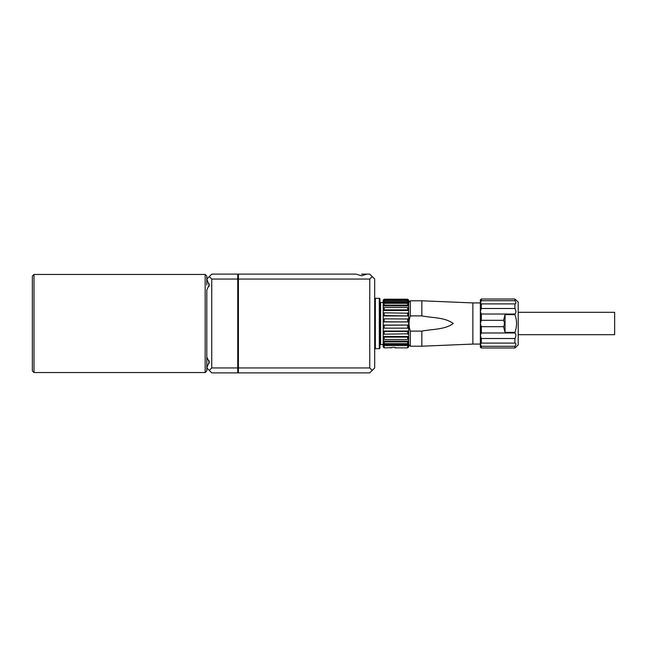 <?xml version="1.0" encoding="UTF-8"?>
<svg xmlns="http://www.w3.org/2000/svg" width="647" height="647" viewBox="0 0 647 647"><rect width="100%" height="100%" fill="white"/><g stroke="black" fill="none" stroke-linecap="round" stroke-linejoin="round"><path stroke-width="0.97" d="M518.207 334.693L614.65 334.693L614.65 312.307L518.207 312.307M408.686 302.432L410.335 300.79L421.852 300.79L421.852 315.882C432.212 318 444.707 317.167 453.256 323.5C444.707 329.833 432.212 329 421.852 331.118L421.852 346.21L410.335 346.21L408.686 344.568M410.335 300.79L410.335 315.882C408.597 320.961 408.597 326.039 410.335 331.118L421.852 331.118M410.335 331.118L410.335 346.21M515.902 310.989L515.902 311.652L515.902 310.989M384.164 325.206L383.178 325.077L383.178 321.923L408.686 321.923L408.686 325.077L384.164 325.206L384.164 328.142L383.178 328.013L383.178 325.077L408.686 325.077L408.686 331.054L407.699 331.434L384.164 331.434L384.164 334.175L383.178 333.795L383.178 331.054L408.686 331.054L408.686 341.106L407.699 341.891L384.164 341.891L384.164 343.694L383.178 342.902L383.178 341.106L408.686 341.106L408.686 346.873L407.699 347.86L407.699 345.619L408.686 344.527L383.178 344.527L383.178 342.902M480.349 344.075L472.876 344.075L472.876 302.925L421.852 300.79M480.349 302.925L472.876 302.925M472.876 344.075L421.852 346.21M514.915 332.979L514.915 332.364L505.04 332.364L505.04 314.636L514.915 314.636L514.915 314.021C516.201 312.695 516.201 310.851 514.915 308.498L514.915 303.896C516.201 303.718 516.201 302.65 514.915 300.701L514.915 299.019L518.207 302.1L518.207 344.9L514.915 347.981L515.902 347.196L514.915 347.981L481.336 347.981L481.336 346.299L514.915 346.299C516.201 344.35 516.201 343.282 514.915 343.104L481.336 343.104L481.336 338.502L514.915 338.502C516.201 336.149 516.201 334.305 514.915 332.979L481.336 332.979L480.349 335.348L481.336 338.502M384.164 341.891L383.178 341.106L383.178 338.874L384.164 339.473L407.699 339.473L407.699 337.127L384.164 337.127L384.164 339.473M384.164 347.86L383.178 346.873L383.178 344.527L384.164 345.619L384.164 347.86L391.734 347.633M407.699 347.86L395.026 347.86L396.676 347.803L393.384 347.35L390.092 347.803L391.734 347.803M384.164 343.694L407.699 343.694L407.699 341.891M407.699 343.694L408.686 342.902M384.164 345.619L407.699 345.619M408.637 300.127L408.686 301.381L407.699 300.467L384.164 300.467L384.164 301.607L383.178 302.521L383.178 300.572L384.059 300.572M408.686 300.184L407.699 299.205L384.164 299.205L383.234 300.127M407.804 300.572L408.686 300.572L407.699 299.205M384.164 300.467L383.178 301.381M383.178 338.874L383.178 336.521L408.686 336.521L407.699 337.127M407.699 339.473L408.686 338.874M383.178 310.479L383.178 302.521L408.686 302.521L408.686 304.098L407.699 303.306L384.164 303.306L384.164 305.109L383.178 305.894L408.686 305.894L408.686 308.126L407.699 307.527L384.164 307.527L384.164 309.873L383.178 310.479L408.686 310.479L408.686 313.205L384.164 312.825L384.164 315.566L383.178 315.946L408.686 315.946L408.686 318.987L384.164 318.858L384.164 321.794L383.178 321.923L383.178 310.479M384.164 307.527L383.178 308.126M384.164 303.306L383.178 304.098M384.164 305.109L407.699 305.109L407.699 303.306M407.699 305.109L408.686 305.894L408.686 304.098M384.164 309.873L407.699 309.873L407.699 307.527M408.686 318.987L408.686 321.923L384.164 321.794M407.699 321.794L407.699 318.858M384.164 318.858L383.178 318.987M408.686 313.205L408.686 315.946L384.164 315.566M407.699 315.566L407.699 312.825M384.164 312.825L383.178 313.205M407.699 309.873L408.686 310.479L408.686 308.126M384.164 328.142L407.699 328.142L407.699 325.206M384.164 337.127L383.178 336.521L383.178 333.795M408.686 333.795L384.164 334.175M407.699 334.175L407.699 331.434M384.164 331.434L383.178 331.054L383.178 328.013M407.699 328.142L408.686 328.013M408.686 301.381L408.686 302.521L407.699 301.607L384.164 301.607M407.699 301.607L407.699 300.467M407.699 299.585L384.164 299.585M384.164 299.205L383.178 300.184M410.335 315.882L421.852 315.882M481.336 347.981L480.349 347.196L481.336 347.981L514.915 347.981L514.915 346.299M514.915 343.104L514.915 338.502M480.349 347.196L480.349 344.026L481.336 346.299M481.336 343.104L480.349 344.026L480.349 323.5L481.336 326.695L481.336 332.979M505.04 332.364L503.601 326.695L481.336 326.695M503.601 326.695C504.628 324.568 504.628 322.432 503.601 320.305L481.336 320.305L480.349 323.5L480.349 311.652L481.336 314.021L514.915 314.021M514.915 314.636C517.082 320.548 517.082 326.452 514.915 332.364M503.601 320.305L505.04 314.636M481.336 320.305L481.336 314.021M514.915 308.498L481.336 308.498L481.336 303.896L514.915 303.896M481.336 308.498L480.349 311.652L480.349 302.974L481.336 303.896M514.915 299.019L481.336 299.019L481.336 300.701L480.349 302.974L480.349 299.804L481.336 299.019M514.915 300.701L481.336 300.701M369.744 274.126L374.686 279.059L374.686 367.941L369.744 372.874L238.411 372.874L238.411 274.126L356.06 274.126L361.519 275.768L366.978 274.126L369.744 274.126L361.519 274.126M370.48 274.862L370.982 275.363L370.48 274.862M238.411 279.059L369.744 279.059L372.219 276.592M209.28 276.592L211.747 279.059L237.748 279.059L237.748 274.126L211.747 274.126L206.814 279.059L209.11 284.987L206.814 289.993L206.814 357.007L209.11 362.013L206.814 367.941C207.679 368.806 207.679 368.806 206.814 367.941C207.679 368.806 207.679 368.806 206.814 367.941L209.28 370.407L211.747 367.941L237.748 367.941L237.748 372.874L211.747 372.874L209.28 370.407M211.747 279.059L211.747 367.941M238.411 367.941L369.744 367.941L372.219 370.407M369.744 279.059L369.744 367.941M34 274.457L32.35 276.099L32.35 370.901L34 372.543L34 274.457L205.164 274.457L206.814 276.099L206.814 279.059C207.679 278.194 207.679 278.194 206.814 279.059C207.679 278.194 207.679 278.194 206.814 279.059L206.814 284.987M238.411 372.729L237.748 372.729M238.411 274.271L237.748 274.271M237.748 279.059L237.748 367.941M237.748 367.706L238.411 367.706M238.411 279.318L237.748 279.318M206.814 355.429L206.814 370.901L205.164 372.543L205.164 274.457M209.272 285.61L208.819 285.61L208.924 286.564L208.844 285.61M208.924 283.41L208.819 284.365L208.924 283.41M208.819 284.365L209.272 284.365M209.272 362.635L208.819 362.635L208.924 363.59L208.844 362.635M208.924 360.436L208.819 361.39L208.924 360.436M208.819 361.39L209.272 361.39M375.341 298.316L375.341 348.684L379.296 348.684A0.655 0.655 0 0 0 379.951 348.021L379.951 298.979A0.655 0.655 0 0 0 379.296 298.316L375.341 298.316A0.655 0.655 0 0 0 374.686 298.979M375.341 348.684A0.655 0.655 0 0 1 374.686 348.021M379.951 301.777A0.655 0.655 0 0 0 380.614 302.432L383.178 302.432M379.951 345.223A0.655 0.655 0 0 1 380.614 344.568L383.178 344.568M238.411 279.391L237.748 279.391M380.614 302.432L380.614 344.568M379.296 298.316L379.296 348.684M34 372.543L205.164 372.543"/></g></svg>
